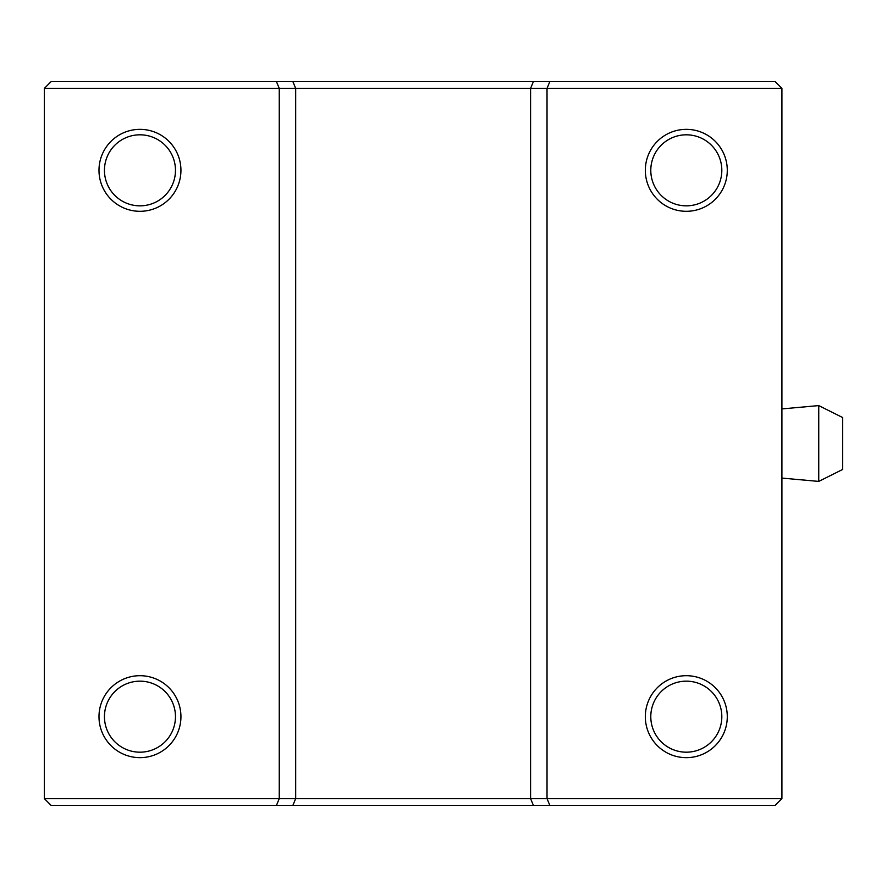 <?xml version="1.0" encoding="UTF-8"?>
<svg xmlns="http://www.w3.org/2000/svg" width="887" height="887" viewBox="0 0 887 887"><rect width="100%" height="100%" fill="white"/><g stroke="black" fill="none" stroke-linecap="round" stroke-linejoin="round"><path stroke-width="1.33" d="M842.65 469.456L818.745 481.408L818.745 405.592L842.65 417.544L842.65 469.456M781.913 408.918L818.745 405.592M781.913 478.082L818.745 481.408M686.305 129.347A40.979 40.979 0 0 0 645.326 170.326A40.979 40.979 0 0 0 686.305 211.306A40.979 40.979 0 0 0 727.285 170.326A40.979 40.979 0 0 0 686.305 129.347M686.305 134.813A35.513 35.513 0 0 0 650.792 170.326A35.513 35.513 0 0 0 686.305 205.839A35.513 35.513 0 0 0 721.818 170.326A35.513 35.513 0 0 0 686.305 134.813M139.958 129.347A40.979 40.979 0 0 0 98.989 170.326A40.979 40.979 0 0 0 139.958 211.306A40.979 40.979 0 0 0 180.937 170.326A40.979 40.979 0 0 0 139.958 129.347M139.958 134.813A35.513 35.513 0 0 0 104.444 170.326A35.513 35.513 0 0 0 139.958 205.839A35.513 35.513 0 0 0 175.471 170.326A35.513 35.513 0 0 0 139.958 134.813M139.958 675.694A40.979 40.979 0 0 0 98.989 716.674A40.979 40.979 0 0 0 139.958 757.653A40.979 40.979 0 0 0 180.937 716.674A40.979 40.979 0 0 0 139.958 675.694M139.958 681.161A35.513 35.513 0 0 0 104.444 716.674A35.513 35.513 0 0 0 139.958 752.187A35.513 35.513 0 0 0 175.471 716.674A35.513 35.513 0 0 0 139.958 681.161M686.305 675.694A40.979 40.979 0 0 0 645.326 716.674A40.979 40.979 0 0 0 686.305 757.653A40.979 40.979 0 0 0 727.285 716.674A40.979 40.979 0 0 0 686.305 675.694M686.305 681.161A35.513 35.513 0 0 0 650.792 716.674A35.513 35.513 0 0 0 686.305 752.187A35.513 35.513 0 0 0 721.818 716.674A35.513 35.513 0 0 0 686.305 681.161M44.35 88.378L44.35 798.622L279.25 798.622L279.25 88.378L44.35 88.378L51.18 81.549L775.094 81.549L781.913 88.378L279.25 88.378L276.422 81.549M276.422 805.451L279.25 798.622L781.913 798.622L775.094 805.451L51.18 805.451L44.35 798.622M781.913 798.622L781.913 88.378M549.851 805.451L547.024 798.622L547.024 88.378L549.851 81.549M533.409 805.451L530.581 798.622L530.581 88.378L533.409 81.549M292.854 805.451L295.681 798.622L295.681 88.378L292.854 81.549"/></g></svg>
